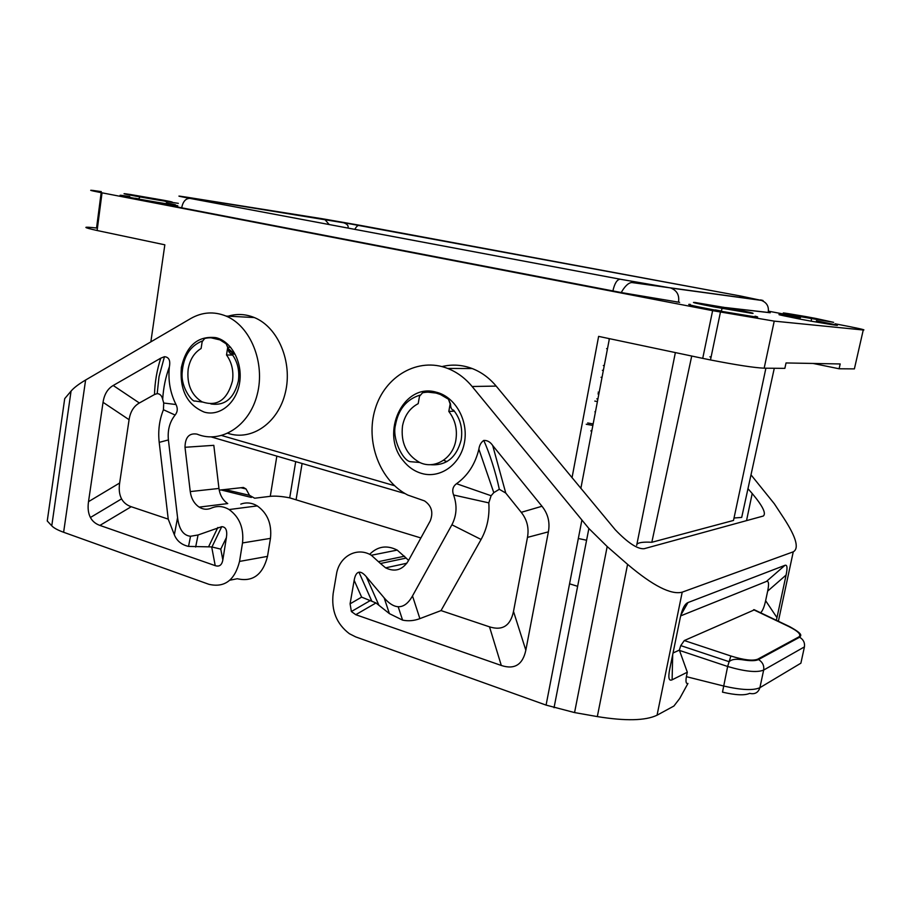 <?xml version="1.0" encoding="UTF-8"?>
<svg xmlns="http://www.w3.org/2000/svg" width="910" height="910" viewBox="0 0 910 910"><rect width="100%" height="100%" fill="white"/><g stroke="black" fill="none" stroke-linecap="round" stroke-linejoin="round"><path stroke-width="1.36" d="M402.504 425.971C404.575 415.54 409.807 408.101 418.19 403.653L419.499 396.271L422.581 392.767C428.61 391.562 434.57 392.142 440.451 394.519L448.471 399.217L450.154 403.96L448.812 411.434C455.182 419.738 457.525 429.292 455.864 440.11C452.93 458.799 434.138 469.924 419.328 462.269C406.281 454.659 400.673 442.567 402.504 425.971M702.725 358.358L710.482 359.95C736.349 364.99 754.242 367.742 764.161 368.186L784.864 368.357L786.035 362.953L840.18 363.954L839.1 368.777L854.388 368.891L863.249 330L774.228 321.128L712.621 310.663L702.725 358.358L598.621 336.382L572.026 477.75M134.999 198.209L138.616 198.88M679.622 302.336L622.372 292.747L179.418 207.366C161.889 203.908 160.615 203.26 175.619 205.444L175.596 205.58M448.812 411.434L454.409 411.172M430.043 464.669C446.048 466.022 456.422 457.775 461.177 439.939C462.906 428.621 460.369 418.691 453.567 410.148C451.599 409.841 450.575 407.771 450.507 403.949L448.471 399.217M131.631 195.377C121.872 193.466 121.496 193.182 130.505 194.524L164.255 200.359C183.74 204.045 164.21 201.315 140.094 196.935L131.631 195.377M166.371 202.896C188.848 207.161 166.428 204.102 138.502 199.028L128.719 197.208C116.742 194.842 117.094 194.615 129.789 196.537M591.762 431.203L590.931 431.033M177.803 205.774L175.619 205.444M770.258 312.767L726.385 307.716M427.962 392.153L436.004 393.052L440.474 394.519L448.493 399.217M813.108 363.454L839.1 368.777M165.051 201.326L178.349 203.351M229.479 352.659L230.537 351.01M150.867 341.841L164.835 244.813L97.12 230.514L102.034 192.829L712.621 310.663M394.462 485.678L221.767 435.549M233.597 354.092L228.148 349.269M228.012 348.268L234.541 354.104L231.936 354.07C229.627 353.66 228.319 351.681 228 348.132L226.18 343.832L219.958 339.896C214.919 337.69 209.846 337.223 204.704 338.474L202.156 341.739L201.11 348.507C194.16 352.739 189.849 359.632 188.165 369.21C186.709 384.168 191.293 395.031 201.918 401.776C217.103 406.998 227.284 400.047 232.471 380.949C233.802 371.052 231.822 362.396 226.522 354.968L232.687 355.059M691.725 356.037L651.822 542.28C643.268 541.803 638.285 542.496 636.875 544.351M675.368 352.579L636.682 545.34M101.169 192.67L96.551 228.012C82.15 226.397 82.332 227.238 97.12 230.514M102.034 192.829C87.155 189.894 86.916 189.485 101.306 191.612M227.591 348.12L226.522 354.968M768.427 311.163L800.663 317.272M774.285 368.266L741.695 517.415L734.029 518.006M651.822 542.28L733.505 520.44L765.89 368.209M211.018 337.803L219.958 339.896L226.18 343.832L228 348.132M711.085 357.038L709.891 356.811M816.372 320.843C846.004 326.747 844.321 326.872 811.333 321.207L799.389 318.989C771.623 313.461 771.896 313.086 800.208 317.886M755.027 316.191C758.258 316.998 758.542 317.26 755.88 316.998L721.312 311.311C694.853 306.329 684.502 304.02 690.258 304.384M835.084 323.789C857.391 328.055 866.775 330.125 863.249 330M741.866 516.618L741.695 517.415M609.359 338.895L608.528 338.736M607.47 348.803L606.606 348.632M815.769 318.432L833.64 322.345L801.05 316.748C776.025 311.777 777.436 311.686 805.27 316.487L815.769 318.432M695.081 302.484L731.196 308.615C749.101 312.05 756.028 313.632 751.979 313.358L714.395 306.977C696.582 303.53 690.144 302.029 695.081 302.484M715.214 309.912L721.38 311.061M578.328 538.492L586.586 540.244M591.853 430.737L591.056 430.578M586.211 424.242L592.865 425.414M594.799 401.094L596.334 401.367M598.837 394.064L597.927 393.848M587.655 422.968L593.149 423.935M768.177 312.528L768.188 312.46C770.895 312.858 770.918 312.733 768.279 312.084M676.232 301.904L678.507 302.131C679.542 295.215 676.972 290.517 670.795 288.026L761.408 300.402L740.569 296.012M177.791 205.865L167.429 204.898M129.083 419.703C130.312 411.775 133.725 406.213 139.355 402.993L154.495 394.53C154.848 382.132 156.929 370.017 160.74 358.176L164.46 356.697C168.919 357.073 170.557 360.451 169.374 366.832C167.963 380.403 170.181 392.961 176.017 404.529C177.939 408.419 177.632 411.923 175.118 415.051C169.692 421.819 167.451 430.123 168.407 439.928L177.575 517.654C179.031 529.313 183.354 535.524 190.531 536.263L198.061 534.978L221.733 526.674C225.896 526.867 227.454 530.496 226.408 537.548L222.836 559.9L220.766 549.128L211.689 546.91L188.529 546.409C181.556 544.806 176.824 540.927 174.356 534.796L168.236 519.132L131.222 506.722C126.82 505.221 123.601 502.604 121.576 498.873C119.358 494.699 118.709 489.409 119.642 483.017L129.083 419.703L103.046 402.322L88.509 501.66C87.599 508.03 88.236 513.308 90.42 517.494C92.41 521.237 95.573 523.876 99.907 525.411L215.215 565.645C219.367 566.987 221.915 565.076 222.836 559.9M160.74 358.176L113.204 385.487C107.642 388.763 104.252 394.371 103.046 402.322M185.003 447.288L213.816 445.331L218.957 488.454L190.247 491.582L185.003 447.288C185.185 437.244 189.178 432.853 196.981 434.115C220.993 444.091 249.374 426.142 257.246 394.428C265.458 362.851 250.546 326.042 226.033 316.054C213.918 311.22 202.168 312.039 190.781 318.5L85.608 380.016C78.783 384.043 73.938 387.728 71.06 391.095L64.712 398.637L47.252 520.964L51.768 525.832C53.815 528.005 57.762 530.143 63.62 532.27L208.902 584.311C224.554 587.94 234.757 580.307 239.535 561.424L267.506 556.374C262.797 574.767 252.718 582.218 237.294 578.737L229.855 580.193M240.775 504.14C246.303 502.104 251.808 502.695 257.268 505.903C267.551 513.263 271.954 524.08 270.463 538.379L242.515 542.94L239.535 561.424M242.515 542.94C244.017 528.255 239.557 517.13 229.115 509.554C223.564 506.256 217.99 505.641 212.383 507.712L210.563 508.428C206.695 509.839 202.885 509.407 199.165 507.12C194.205 503.73 191.237 498.543 190.247 491.582M168.407 439.928L159.204 442.374L168.236 519.132M175.118 415.051L163.436 409.739C159.341 419.954 157.919 430.828 159.204 442.374M176.017 404.529L163.709 403.028L163.436 409.739M163.709 403.028L162.685 399.399C163.379 387.842 165.609 376.99 169.374 366.832M154.495 394.53L157.18 393.632C160.012 393.768 161.844 395.691 162.685 399.399M227.875 433.296C251.513 441.384 278.369 422.957 285.41 392.392C292.77 361.941 278.085 327.145 254.356 317.556C245.279 313.87 236.179 313.529 227.09 316.521M218.957 488.454C219.936 495.245 222.859 500.284 227.739 503.571L199.165 507.12M270.463 538.379L267.506 556.374M251.342 497.44L221.028 489.944M420.886 537.958L289.71 497.861C281.941 496.337 275.468 495.825 270.27 496.325L254.663 498.225L249.511 495.336L246.03 488.954L243.414 487.464L219.219 490.137M369.631 554.361C377.627 546.284 386.818 544.862 397.204 550.095L371.337 555.259C356.959 546.398 339.043 556.476 336.438 574.381L333.151 593.57C331.195 610.576 336.598 623.953 349.372 633.701L355.696 636.898L546.08 705.102L574.563 712.576L597.324 716.591C625.614 721.186 645.531 720.72 657.054 715.203L682.216 592.16L793.258 551.824C799.253 548.457 796.227 537.435 784.192 518.768L774.308 503.742L751 474.838M569.558 583.81L577.634 586.313M747.974 488.693L752.206 493.516C762.728 506.051 766.413 513.558 763.285 516.038L644.109 548.719C637.546 549.253 627.923 542.94 615.262 529.768L496.166 386.09L472.119 386.5L588.872 528.494L607.186 546.546L627.582 564.348C652.914 585.801 671.125 595.072 682.216 592.16M657.054 715.203L673.912 706.035L679.736 698.448L687.949 683.444C686.049 683.979 685.537 681.726 686.39 676.676L687.312 672.217L672.115 679.815L672.695 654.643M680.862 615.08L687.971 602.568C684.673 603.99 682.102 609.074 680.236 617.844L669.726 669.168C668.031 677.757 668.827 681.306 672.115 679.815M687.971 602.568L785 565.303C787.23 564.575 787.594 567.829 786.092 575.04L776.969 617.628L765.629 600.702C764.286 606.89 762.614 610.906 760.612 612.771M776.344 620.279L776.969 617.628M406.861 563.233L385.601 567.84C394.803 572.288 402.322 570.081 408.135 561.208L430.214 520.941C433.535 512.512 431.647 505.835 424.538 500.909L407.816 495.074C379.754 480.867 365.115 441.43 375.227 408.874C384.964 376.16 418.054 356.834 447.674 368.436C457.025 372.11 465.169 378.128 472.119 386.5M441.964 366.582C452.077 364.125 462.166 364.774 472.21 368.55C481.379 372.11 489.364 377.957 496.166 386.09M548.389 531.85C550.129 522.306 547.991 513.775 541.985 506.256L492.697 445.525C490.331 441.976 487.339 440.281 483.733 440.429C481.003 442.397 479.388 445.308 478.876 449.165C475.236 464.146 467.786 475.657 456.536 483.71C452.839 486.429 451.849 490.194 453.589 495.006C457.309 505.505 456.752 515.435 451.906 524.786L412.503 595.936C408.34 603.341 403.562 606.936 398.171 606.72C393.62 606.447 388.957 603.501 384.168 597.87L366.286 576.701C363.465 573.391 361.031 571.889 358.972 572.208C356.64 572.64 355.036 575.347 354.161 580.318L350.088 603.831L351.385 611.543L355.764 614.694L501.308 665.472C514.559 669.817 522.738 664.721 525.832 650.195L548.389 531.85L527.47 537.389L513.502 611.44C510.476 625.773 502.479 630.914 489.512 626.842L441.031 610.587L419.885 618.629C414.061 620.813 408.294 621.314 402.584 620.119L389.4 613.624L384.168 597.87M385.601 567.84L380.46 563.506L406.156 558.08L397.204 550.095M371.337 555.259L380.46 563.506M389.4 613.624L375.978 602.955L361.623 597.131L350.088 603.831M453.589 495.006L488.807 502.866L491.116 495.734L493.789 492.651L499.306 489.284L505.755 493.049L521.248 512.33C527.083 519.701 529.154 528.05 527.47 537.389M441.031 610.587L481.083 539.471C487.157 528.46 489.728 516.266 488.807 502.866M456.536 483.71L491.116 495.734M478.876 449.165L493.789 492.651M230.23 351.431L231.311 351.704M180.624 196.549L186.561 197.174C175.801 195.502 176.824 195.877 189.621 198.323L189.871 198.369C185.663 198.448 182.933 201.588 181.681 207.81M329.227 224.554L324.574 219.185L187.255 197.345L188.95 198.198M347.961 228.069C348.723 225.839 347.301 224.076 343.718 222.791L186.561 197.174M323.926 219.014L359.86 225.293C358.051 225.043 356.379 226.397 354.832 229.354M739.159 297.263L741.093 296.114L359.86 225.293M741.093 296.114L759.452 300.038M667.94 287.514L760.351 300.163M668.884 287.651L621.53 279.461M740.478 295.989L322.754 218.821M184.104 197.265L185.538 197.072M186.072 197.095L186.652 197.174C175.357 195.411 176.426 195.821 189.871 198.38L620.085 279.199L669.976 287.833L632.78 282.669C628.275 281.554 623.111 288.948 621.291 292.542M612.896 290.938C614.546 283.545 616.946 279.632 620.085 279.199M725.384 307.534L768.188 312.46C769.109 306.568 766.846 302.552 761.408 300.402C763.843 300.721 763.558 300.562 760.555 299.913M446.924 461.609L444.091 460.471M408.556 560.446L406.156 558.08M673.036 652.993L679.372 650.104L687.312 672.217M680.669 615.877L766.413 581.456C768.745 580.66 769.166 583.879 767.665 591.113L765.629 600.702M730.878 655.996L727.647 666.484C745.108 671.591 757.109 672.786 763.661 670.067C764.286 665.608 762.569 662.105 758.519 659.545L757.723 659.181C752.797 661.104 743.845 660.046 730.878 655.996L684.297 640.549L680.76 645.611L679.372 650.104M684.297 640.549L754.424 609.825M757.723 659.181L798.878 636.898L799.628 637.228L758.519 659.545C756.415 660.637 752.695 660.933 747.372 660.421C743.424 660.205 733.631 657.316 729.115 661.695L680.76 645.611M798.252 637.228L798.9 637.626M790.164 626.888L788.742 626.501C798.229 631.233 801.608 634.702 798.878 636.898M599.201 392.199L598.132 392.153M596.823 398.853L597.915 398.899M595.436 411.946L594.867 411.82M601.021 377.286L602.033 377.32M603.364 370.37L602.386 370.313M604.251 365.718L603.319 365.524M774.228 321.128L764.161 368.186M215.932 337.655C197.936 335.597 186.413 345.516 181.363 367.412C179.6 390.083 187.244 404.995 204.306 412.128C219.754 416.689 236.486 403.084 239.603 382.837C242.936 362.646 231.64 341.33 215.932 337.655M85.608 380.016L63.62 532.27M217.843 527.481L208.629 546.705M195.65 547.035L198.061 534.978M177.575 517.654L174.356 534.796M139.355 402.993L113.204 385.487M226.408 537.548L220.766 549.128M88.509 501.66L119.642 483.017M99.907 525.411L131.222 506.722M215.215 565.645L211.689 546.91M210.892 403.938C224.941 406.031 234.097 398.409 238.363 381.074C239.751 370.711 237.601 361.714 231.936 354.07M71.06 391.095L51.768 525.832M270.27 496.325L276.845 456.115M246.03 488.954L240.9 487.749M249.511 495.336L224.929 489.512M296.125 499.476L302.097 463.497M746.53 520.634L752.206 493.516M778.38 621.257L793.258 551.824M421.705 473.45C414.425 471.323 408.249 467.035 403.164 460.619C379.584 433.171 403.369 382.45 436.14 392.164C455.08 396.612 468.616 420.318 464.464 442.385C460.585 464.521 440.281 478.922 421.705 473.45M546.08 705.102L581.843 520.327M361.623 597.131L354.161 580.318M375.978 602.955L355.764 614.694M489.512 626.842L501.308 665.472M492.697 445.525L505.755 493.049M541.985 506.256L521.248 512.33M451.906 524.786L481.083 539.471M412.503 595.936L419.885 618.629M513.502 611.44L525.832 650.195M378.719 604.797L366.286 576.701M621.359 279.427L189.621 198.323M323.039 218.866L186.652 197.174M669.976 287.833L760.692 300.243M378.822 561.572L404.54 556.215M597.324 716.591L627.582 564.348M574.563 712.576L607.186 546.546M679.497 650.422L727.647 666.484L722.494 692.146C735.633 695.206 744.687 695.615 749.658 693.363C754.868 694.535 758.28 692.635 759.895 687.687C753.321 690.656 741.206 690.087 723.541 685.992L686.39 676.676M763.661 670.067L804.429 646.885L800.891 663.185L759.895 687.687L763.661 670.067M754.071 609.654L789.516 626.569C803.735 634.407 800.948 635.521 799.628 637.228L799.628 637.228C803.416 639.559 805.02 642.779 804.429 646.885M767.665 591.113L786.092 575.04M766.413 581.456L785 565.303M788.742 626.501L753.605 609.734M154.871 199.518L155.417 198.733M811.39 318.659L811.333 321.207M720.436 312.153L710.482 359.95M405.109 493.595L211.302 436.959M202.486 402.072L194.729 400.991C193.022 402.55 180.851 388.229 182.136 372.918C183.308 356.595 190.031 345.948 202.327 340.977M188.529 546.409L190.531 536.263M164.46 356.697L159.034 376.626L157.18 393.632M221.733 526.674L211.973 546.955M90.42 517.494L121.576 498.873M257.268 505.903L229.115 509.554M254.356 317.556L226.033 316.054M289.71 497.861L295.704 461.632M472.21 368.55L447.674 368.436M370.541 600.418L351.385 611.543M483.733 440.429C489.148 452.054 495.825 472.529 499.306 489.284M402.584 620.119L398.171 606.72M371.689 600.907L358.972 572.208M419.817 462.485L410.228 461.666C402.391 460.392 391.926 437.972 395.463 425.107C398.33 409.409 406.451 399.433 419.828 395.156M140.094 196.935L138.502 199.028M723.461 308.661L723.78 307.239M805.27 317.533L805.27 316.487M722.074 308.41L721.312 311.311M230.685 347.279L227.887 347.211M580.853 488.42L609.404 338.656M554.042 707.718L588.872 528.494"/></g></svg>
